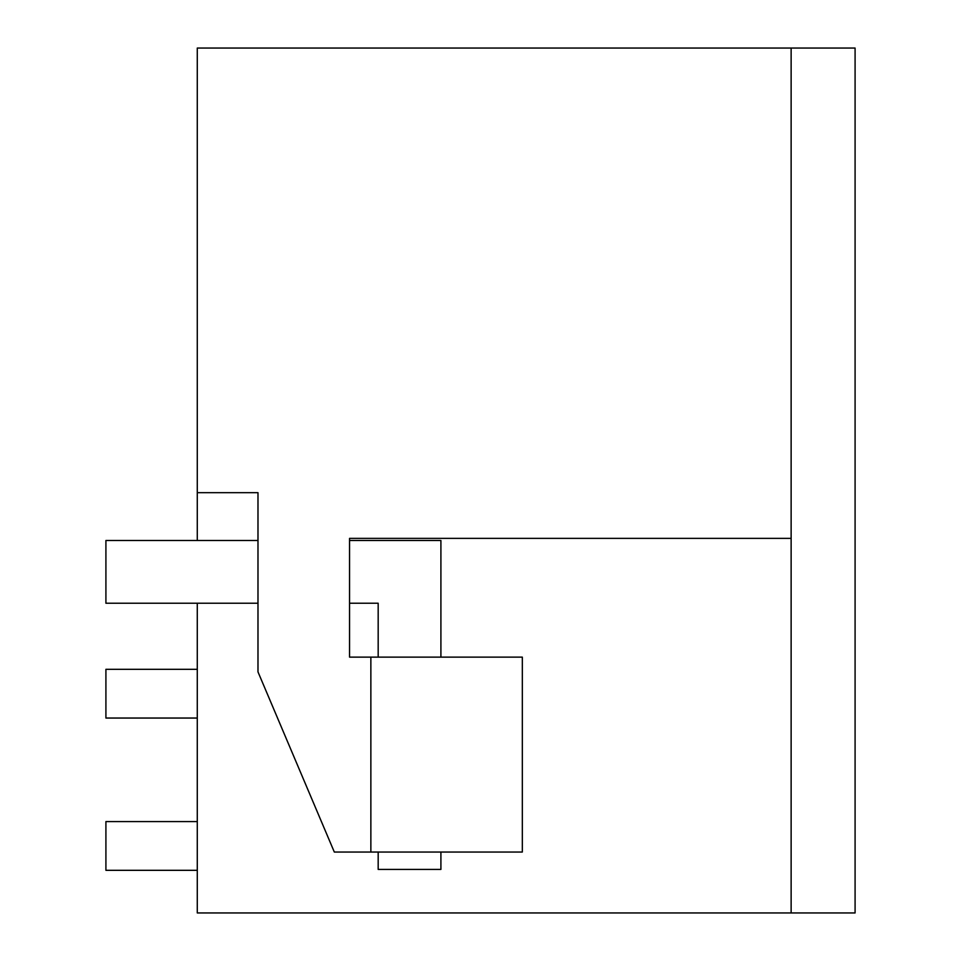<?xml version="1.0" encoding="UTF-8"?>
<svg xmlns="http://www.w3.org/2000/svg" width="961" height="961" viewBox="0 0 961 961"><rect width="100%" height="100%" fill="white"/><g stroke="black" fill="none" stroke-linecap="round" stroke-linejoin="round"><path stroke-width="1.44" d="M197.281 540.49L197.281 492.681L257.98 492.681L257.98 671.883L334.32 852.047L370.862 852.047L370.862 657.132L349.552 657.132L349.552 538.364L791.131 538.364L791.131 48.05L855.086 48.05L855.086 912.95L197.281 912.95L197.281 603.232M276.456 912.95L363.534 912.95M791.131 48.05L197.281 48.05L197.281 492.681M349.552 538.364L791.131 538.364L791.131 912.95M370.862 852.047L522.328 852.047L522.328 657.132L370.862 657.132M197.281 669.312L105.914 669.312L105.914 718.047L197.281 718.047M197.281 870.318L105.914 870.318L105.914 821.583L197.281 821.583M378.178 657.132L378.178 603.232L349.552 603.232M257.98 603.232L105.914 603.232L105.914 540.49L257.98 540.49M440.907 657.132L440.907 540.49L349.552 540.49M440.907 852.047L440.907 869.405L378.178 869.405L378.178 852.047"/></g></svg>
